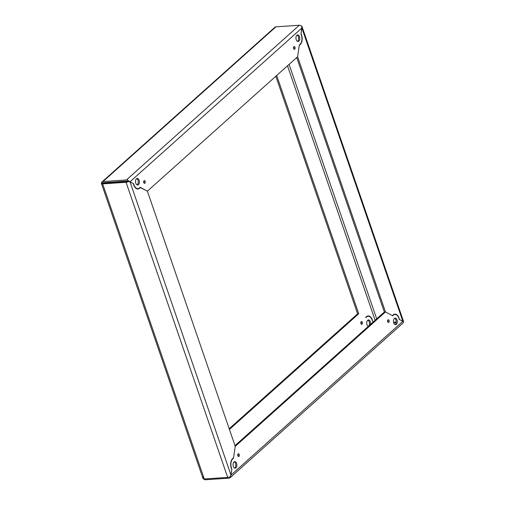 <?xml version="1.0" encoding="UTF-8"?>
<svg xmlns="http://www.w3.org/2000/svg" width="505" height="505" viewBox="0 0 505 505"><rect width="100%" height="100%" fill="white"/><g stroke="black" fill="none" stroke-linecap="round" stroke-linejoin="round"><path stroke-width="0.76" d="M298.884 41.113A3.283 1.932 86.1 0 0 299.711 37.364A3.283 1.932 86.1 0 0 297.653 34.921A3.283 1.932 86.1 0 0 296.871 35.268A3.283 1.932 86.1 0 0 296.044 39.018A3.283 1.932 86.1 0 0 298.101 41.467A3.283 1.932 86.1 0 0 298.884 41.113M297.533 41.359A3.283 1.932 86.1 0 0 297.767 41.189A3.283 1.932 86.1 0 0 298.67 37.913A3.283 1.932 86.1 0 0 297.104 35.097M294.737 49.162A1.382 0.814 86.1 0 0 295.084 47.584A1.382 0.814 86.1 0 0 294.219 46.555A1.382 0.814 86.1 0 0 293.891 46.706A1.382 0.814 86.1 0 0 293.538 48.284A1.382 0.814 86.1 0 0 294.409 49.313A1.382 0.814 86.1 0 0 294.737 49.162M293.822 48.972A1.382 0.814 86.1 0 0 293.689 46.971M144.897 183.227A1.382 0.814 86.1 0 0 145.251 181.648A1.382 0.814 86.1 0 0 144.386 180.62A1.382 0.814 86.1 0 0 144.051 180.765A1.382 0.814 86.1 0 0 143.704 182.343A1.382 0.814 86.1 0 0 144.569 183.372A1.382 0.814 86.1 0 0 144.897 183.227M143.988 183.037A1.382 0.814 86.1 0 0 143.849 181.03M138.465 184.641A3.283 1.932 86.1 0 0 139.298 180.891A3.283 1.932 86.1 0 0 137.24 178.442A3.283 1.932 86.1 0 0 136.457 178.795A3.283 1.932 86.1 0 0 135.624 182.545A3.283 1.932 86.1 0 0 137.682 184.988A3.283 1.932 86.1 0 0 138.465 184.641M137.12 184.887A3.283 1.932 86.1 0 0 137.354 184.716A3.283 1.932 86.1 0 0 138.256 181.44A3.283 1.932 86.1 0 0 136.691 178.625L136.198 179.073M112.546 182.633A3.283 1.932 86.1 0 0 112.419 182.166M111.428 182.709A3.283 1.932 86.1 0 0 111.308 182.242M128.119 181.566L126.824 181.188L103.43 182.778L102.837 183.283L128.137 181.573M299.314 25.25L275.919 26.841L103.007 181.548L126.401 179.963L299.314 25.25A2.765 2.033 48.2 0 1 301.605 26.279L301.87 28.027L300.967 34.094A6.906 4.065 -93.9 0 1 299.377 44.812L297.609 56.768L147.384 191.174L140.15 187.273A6.906 4.065 -93.9 0 1 137.941 188.636A6.906 4.065 -93.9 0 1 133.673 183.782L128.687 180.986A2.765 2.033 -131.8 0 0 126.401 179.963M137.941 188.636L136.823 188.712A6.906 4.065 -93.9 0 1 136.596 188.718M103.007 181.548A2.765 2.033 -131.8 0 0 102.01 181.952A2.765 2.033 -131.8 0 0 101.511 182.835L128.687 180.986M102.01 181.952L274.922 27.238A2.765 2.033 48.2 0 1 275.919 26.841M126.061 182.286L102.666 183.877L204.279 478.986L227.673 477.395L126.061 182.286A2.765 0.934 -19 0 0 128.617 181.566L101.429 183.416L101.511 182.835M103.43 182.778L102.837 183.283L103.367 183.252M108.859 182.406A3.283 1.932 86.1 0 0 108.802 182.886M203.654 478.967A2.765 2.033 -131.8 0 0 205.686 479.75L229.081 478.159A2.765 2.033 -131.8 0 0 230.078 477.762L402.99 323.048A2.765 2.033 48.2 0 0 403.489 322.165L403.369 321.635L399.423 319.457A7.253 4.267 86.1 0 0 399.045 318.068A7.253 4.267 86.1 0 0 394.891 314.11A7.253 4.267 86.1 0 0 392.454 315.701L385.466 311.932L297.609 56.768L299.32 45.216A7.253 4.267 86.1 0 0 301.561 34.946A7.253 4.267 86.1 0 0 301.024 33.696L301.952 26.481A2.765 0.934 -19 0 0 301.94 26.367A2.765 0.934 -19 0 0 301.346 26.033M395.137 314.464A7.253 4.267 86.1 0 0 394.336 314.211M372.311 319.886A7.253 4.267 86.1 0 0 368.151 315.928A7.253 4.267 86.1 0 0 365.715 317.519L365.961 317.651A6.906 4.065 -93.9 0 1 368.177 316.288A6.906 4.065 -93.9 0 1 372.444 321.142L372.684 321.275A7.253 4.267 86.1 0 0 372.311 319.886M368.404 316.281A7.253 4.267 86.1 0 0 367.596 316.029M393.572 322.291L396.198 322.114M301.94 26.367L403.552 321.47A2.765 0.934 161 0 1 403.571 321.584L403.571 321.584M235.002 445.631L384.349 312.008L296.732 57.551M227.673 477.395A2.765 0.934 161 0 0 230.23 476.676L230.987 475.079L231.883 469.012A6.906 4.065 -93.9 0 1 233.474 458.294L235.248 446.338L385.466 311.932L384.349 312.008L385.466 311.932L392.701 315.833A6.906 4.065 -93.9 0 1 394.91 314.47A6.906 4.065 -93.9 0 1 399.184 319.33L403.369 321.635M275.818 76.268L357.616 313.826L358.727 313.75L229.428 429.439M276.69 75.485L358.727 313.75L357.616 313.826L229.182 428.732M233.966 461.999A3.283 1.932 86.1 0 0 233.14 465.743A3.283 1.932 86.1 0 0 235.197 468.192A3.283 1.932 86.1 0 0 235.98 467.838A3.283 1.932 86.1 0 0 236.807 464.089A3.283 1.932 86.1 0 0 234.749 461.646A3.283 1.932 86.1 0 0 233.966 461.999M234.629 468.091A3.283 1.932 86.1 0 0 234.869 467.914A3.283 1.932 86.1 0 0 235.766 464.638A3.283 1.932 86.1 0 0 234.206 461.822M238.114 453.945A1.382 0.814 86.1 0 0 237.767 455.523A1.382 0.814 86.1 0 0 238.631 456.552A1.382 0.814 86.1 0 0 238.96 456.4A1.382 0.814 86.1 0 0 239.313 454.828A1.382 0.814 86.1 0 0 238.448 453.793A1.382 0.814 86.1 0 0 238.114 453.945M387.954 319.88A1.382 0.814 86.1 0 0 387.6 321.458A1.382 0.814 86.1 0 0 388.471 322.493A1.382 0.814 86.1 0 0 388.799 322.341A1.382 0.814 86.1 0 0 389.147 320.763A1.382 0.814 86.1 0 0 388.282 319.734A1.382 0.814 86.1 0 0 387.954 319.88M394.386 318.472A3.283 1.932 86.1 0 0 393.553 322.215A3.283 1.932 86.1 0 0 395.611 324.665A3.283 1.932 86.1 0 0 396.393 324.311A3.283 1.932 86.1 0 0 397.227 320.561A3.283 1.932 86.1 0 0 395.169 318.118A3.283 1.932 86.1 0 0 394.386 318.472M395.049 324.563A3.283 1.932 86.1 0 0 395.282 324.387A3.283 1.932 86.1 0 0 396.185 321.111A3.283 1.932 86.1 0 0 394.62 318.295M361.214 321.698A1.382 0.814 86.1 0 0 360.867 323.276A1.382 0.814 86.1 0 0 361.731 324.305A1.382 0.814 86.1 0 0 362.06 324.159A1.382 0.814 86.1 0 0 362.413 322.581A1.382 0.814 86.1 0 0 361.542 321.552A1.382 0.814 86.1 0 0 361.214 321.698M370.506 324.393A3.283 1.932 86.1 0 0 368.429 319.936A3.283 1.932 86.1 0 0 367.646 320.284A3.283 1.932 86.1 0 0 366.744 323.553A3.283 1.932 86.1 0 0 368.297 326.375M396.141 322.594L393.692 322.758M230.078 477.762A2.765 2.033 -131.8 0 0 230.57 476.878L229.605 476.941M140.03 187.431L147.384 191.174L235.248 446.338L233.531 457.89A7.253 4.267 86.1 0 0 231.29 468.16A7.253 4.267 86.1 0 0 231.827 469.416L230.57 476.878M238.051 456.211A1.382 0.814 86.1 0 0 237.912 454.21M387.884 322.152A1.382 0.814 86.1 0 0 387.752 320.145M393.572 314.571A6.906 4.065 -93.9 0 1 393.799 314.546L394.91 314.47M203.13 476.973L203.067 477.951M361.151 323.97A1.382 0.814 86.1 0 0 361.012 321.963M368.801 325.927A3.283 1.932 86.1 0 0 369.408 322.663A3.283 1.932 86.1 0 0 367.88 320.113M366.838 316.389A6.906 4.065 -93.9 0 1 367.059 316.364L368.177 316.288M232.837 458.338L233.474 458.294M129.337 181.491L128.617 181.566L129.337 181.491L133.427 183.65A7.253 4.267 86.1 0 0 133.806 185.038A7.253 4.267 86.1 0 0 137.966 188.996A7.253 4.267 86.1 0 0 140.396 187.405M137.404 188.971A7.253 4.267 86.1 0 0 138.162 188.611M204.279 478.986A2.765 0.934 161 0 1 203.06 478.633A2.765 0.934 161 0 1 203.048 478.519M101.429 183.416A2.765 0.934 -19 0 0 101.448 183.53A2.765 0.934 -19 0 0 102.666 183.877M301.87 28.027L130 181.8L230.987 475.079L402.851 321.306L301.87 28.027M103.689 183.233L104.264 182.722M102.824 183.283L101.631 183.365M376.698 318.857L289.081 64.4M287.509 65.801L375.127 320.258M203.06 478.633L101.448 183.53M129.04 181.446L127.721 181.535M101.505 183.315L102.824 183.227"/></g></svg>
